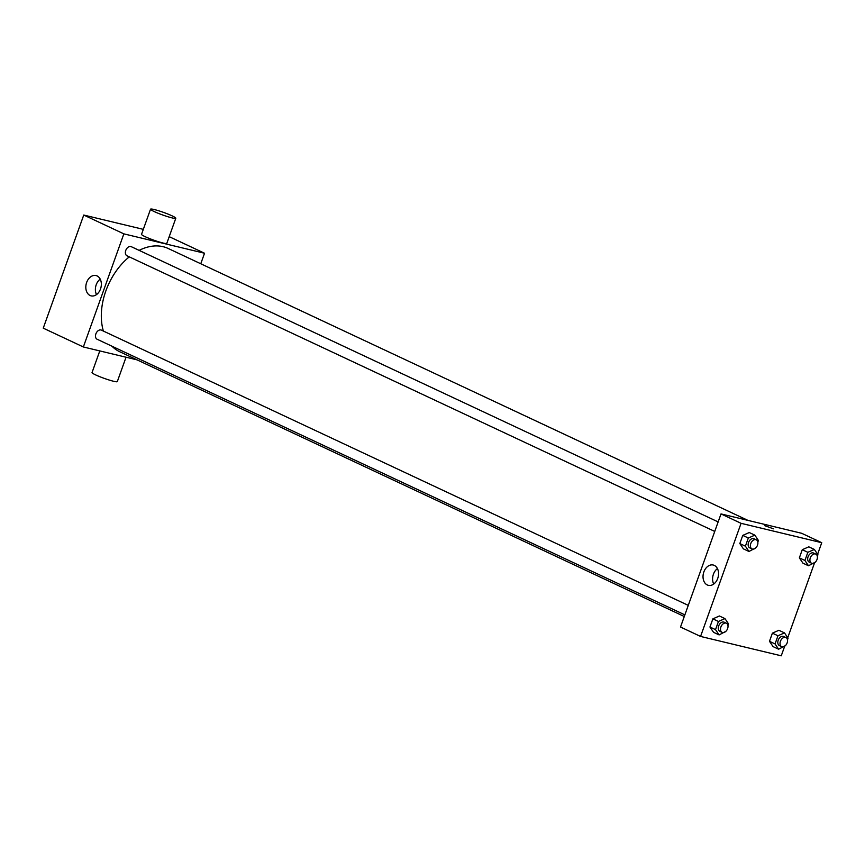 <?xml version="1.0" encoding="UTF-8"?>
<svg xmlns="http://www.w3.org/2000/svg" width="865" height="865" viewBox="0 0 865 865"><rect width="100%" height="100%" fill="white"/><g stroke="black" fill="none" stroke-linecap="round" stroke-linejoin="round"><path stroke-width="1.3" d="M137.081 359.872L83.354 346.973L43.25 328.159L83.754 215.05L143.32 229.355M83.354 346.973L123.857 233.864L204.54 253.24L169.205 236.664M204.54 253.24L200.767 263.771M747.966 520.395L168.167 248.471A57.025 38.752 115.1 0 0 139.146 250.374M129.274 256.862A57.025 38.752 115.1 0 0 103.378 331.068M111.931 346.195A57.025 38.752 115.1 0 0 119.738 351.741L684.28 616.507M718.145 521.919L131.264 246.676A5.028 3.417 115.1 0 0 126.031 249.78A5.028 3.417 115.1 0 0 126.993 255.791L714.739 531.434M684.864 614.885L97.107 339.242A5.028 3.417 -64.9 0 1 96.004 333.555A5.028 3.417 -64.9 0 1 100.935 329.976A5.028 3.417 -64.9 0 1 101.378 330.127L688.27 605.37M123.857 233.864L83.754 215.05M90.079 295.495A10.445 7.59 103.5 0 1 86.403 283.201A10.445 7.59 103.5 0 1 96.015 275.557A10.445 7.59 103.5 0 1 100.956 287.483A10.445 7.59 103.5 0 1 91.139 295.873A10.445 7.59 103.5 0 1 90.079 295.495M175.8 218.24L166.804 243.368A13.418 1.362 -160.3 0 1 153.71 240.135A13.418 1.362 -160.3 0 1 141.536 234.329L150.542 209.189A13.418 1.362 -160.3 0 1 154.262 209.535A13.418 1.362 -160.3 0 1 168.243 214.185A13.418 1.362 -160.3 0 1 175.8 218.24A13.418 1.362 -160.3 0 1 162.707 214.996A13.418 1.362 -160.3 0 1 150.542 209.189M99.789 350.92L92.036 372.566A13.418 1.362 19.7 0 0 99.605 376.621A13.418 1.362 19.7 0 0 113.585 381.27A13.418 1.362 19.7 0 0 117.305 381.616L126.041 357.223M96.512 294.597A10.445 7.59 103.5 0 1 100.221 279.136M784.544 646.609L781.246 655.811L700.563 636.435L680.517 627.028L721.01 513.918L801.693 533.294L821.75 542.701L817.609 554.26M814.43 563.158L787.734 637.7M755.74 547.891L748.982 551.47L743.413 548.864L739.835 543.566L742.754 535.403L749.263 532.537L754.831 535.143L758.41 540.441L757.827 542.085M785.388 645.636L778.63 649.215L773.061 646.598L769.482 641.311L772.402 633.148L778.9 630.282L784.479 632.888L788.058 638.186L787.464 639.83M700.563 636.435L741.067 523.325L821.75 542.701M815.263 562.185L808.505 565.764L802.936 563.158L799.357 557.86L802.277 549.697L808.786 546.831L814.354 549.437L817.933 554.735L817.349 556.379M725.865 631.342L719.107 634.921L713.538 632.304L709.949 627.017L712.879 618.853L719.377 615.988L724.946 618.594L728.535 623.892L727.941 625.536M741.067 523.325L721.01 513.918M707.289 584.956A10.445 7.59 103.5 0 1 703.613 572.662A10.445 7.59 103.5 0 1 713.225 565.018A10.445 7.59 103.5 0 1 718.166 576.955A10.445 7.59 103.5 0 1 708.349 585.335A10.445 7.59 103.5 0 1 707.289 584.956M764.811 525.715L773.494 528.818M713.722 584.059A10.445 7.59 103.5 0 1 717.431 568.597M719.107 634.921L715.517 629.634L718.447 621.47L724.946 618.594M726.395 623.243L724.167 622.205A5.028 3.417 115.1 0 0 718.934 625.309A5.028 3.417 115.1 0 0 719.885 631.309L722.113 632.358A5.028 3.417 115.1 0 0 722.567 632.52A5.028 3.417 115.1 0 0 727.487 628.931A5.028 3.417 115.1 0 0 726.395 623.243A5.028 3.417 115.1 0 0 721.161 626.346A5.028 3.417 115.1 0 0 722.113 632.358M713.538 632.304L709.949 627.017L712.879 618.853L719.377 615.988M715.517 629.634L709.949 627.017M718.447 621.47L712.879 618.853M748.982 551.47L745.403 546.183L748.322 538.019L754.831 535.143M756.27 539.803L754.042 538.754A5.028 3.417 115.1 0 0 748.809 541.858A5.028 3.417 115.1 0 0 749.771 547.869L751.999 548.907A5.028 3.417 115.1 0 0 752.442 549.07A5.028 3.417 115.1 0 0 757.372 545.491A5.028 3.417 115.1 0 0 756.27 539.803A5.028 3.417 115.1 0 0 751.036 542.906A5.028 3.417 115.1 0 0 751.999 548.907M743.413 548.864L739.835 543.566L742.754 535.403L749.263 532.537M745.403 546.183L739.835 543.566M748.322 538.019L742.754 535.403M778.63 649.215L775.051 643.928L777.97 635.764L784.479 632.888M785.917 637.537L783.69 636.499A5.028 3.417 115.1 0 0 778.457 639.603A5.028 3.417 115.1 0 0 779.419 645.604L781.646 646.652A5.028 3.417 115.1 0 0 782.09 646.815A5.028 3.417 115.1 0 0 787.02 643.225A5.028 3.417 115.1 0 0 785.917 637.537A5.028 3.417 115.1 0 0 780.684 640.641A5.028 3.417 115.1 0 0 781.646 646.652M773.061 646.598L769.482 641.311L772.402 633.148L778.9 630.282M775.051 643.928L769.482 641.311M777.97 635.764L772.402 633.148M808.505 565.764L804.926 560.477L807.856 552.313L814.354 549.437M815.792 554.097L813.565 553.049A5.028 3.417 115.1 0 0 808.332 556.152A5.028 3.417 115.1 0 0 809.294 562.163L811.521 563.202A5.028 3.417 115.1 0 0 811.976 563.364A5.028 3.417 115.1 0 0 816.895 559.785A5.028 3.417 115.1 0 0 815.792 554.097A5.028 3.417 115.1 0 0 810.57 557.201A5.028 3.417 115.1 0 0 811.521 563.202M802.936 563.158L799.357 557.86L802.277 549.697L808.786 546.831M804.926 560.477L799.357 557.86M807.856 552.313L802.277 549.697M47.391 316.612L50.57 307.713M77.266 233.161L80.456 224.262"/></g></svg>
